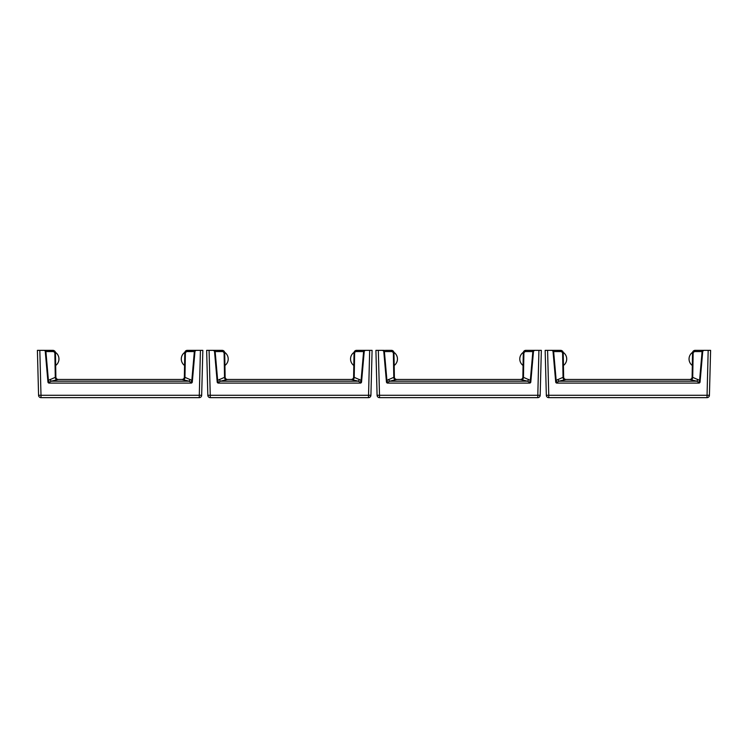 <?xml version="1.0" encoding="UTF-8"?>
<svg xmlns="http://www.w3.org/2000/svg" width="748" height="748" viewBox="0 0 748 748"><rect width="100%" height="100%" fill="white"/><g stroke="black" fill="none" stroke-linecap="round" stroke-linejoin="round"><path stroke-width="1.12" d="M701.203 350.354L710.6 350.354L709.422 395.281A2.422 2.422 0 0 1 707 397.646A2.422 2.422 0 0 0 709.422 395.281L548.761 395.281L548.761 397.646L707 397.646L708.178 350.354L703.933 350.354L702.101 351.569A1.216 0.608 -90 0 1 702.709 350.354L694.967 350.354L692.545 352.71L692.115 377.076L699.586 380.358L698.847 382.752A1.216 0.87 -175 0 0 700.053 381.985L698.847 383.098A1.216 1.216 0 0 0 700.053 381.985L698.847 383.098L556.914 383.098L555.708 381.985A1.216 0.87 -5 0 0 556.914 382.752L556.175 380.358L563.637 377.076L563.216 352.71L560.804 350.354L545.161 350.354L546.33 395.281A2.422 2.422 0 0 0 548.761 397.646A2.422 2.422 0 0 1 546.33 395.281L548.761 395.281L547.583 350.354M553.632 350.354L552.267 350.438M555.67 381.62A1.216 0.87 -5 0 0 556.877 382.387L559.027 381.171L566.058 379.46L689.703 379.46L696.725 381.171A2.422 1.094 119.4 0 0 697.94 379.442M700.184 380.47L702.718 351.495L700.184 380.47L699.586 380.358L702.101 351.569L694.359 351.569L693.153 352.766L692.713 377.544A2.422 1.197 101.9 0 1 691.507 379.825M553.567 350.354L561.411 350.438M564.254 379.825A2.422 1.197 78.1 0 1 563.038 377.544L562.608 352.766L563.216 352.738A2.422 2.422 0 0 0 563.169 352.327L563.207 352.617M194.34 350.354L202.839 350.354L201.67 395.281A2.422 2.422 0 0 1 199.239 397.646A2.422 2.422 0 0 0 201.67 395.281L41 395.281L41 397.646L199.239 397.646L200.417 350.354L196.172 350.354L194.349 351.569A1.216 0.608 -90 0 1 194.948 350.354L187.196 350.354L184.784 352.71L184.363 377.076L191.825 380.358L191.086 382.752A1.216 0.87 -175 0 0 192.292 381.985L191.086 383.098A1.216 1.216 0 0 0 192.292 381.985L191.086 383.098L49.153 383.098L47.947 381.985A1.216 0.87 -5 0 0 49.153 382.752L48.414 380.358L55.876 377.076L55.455 352.71L53.033 350.354L37.4 350.354L38.578 395.281A2.422 2.422 0 0 0 41 397.646A2.422 2.422 0 0 1 38.578 395.281L41 395.281L39.822 350.354M193.452 350.354L185.953 350.709M45.88 350.354L44.039 350.354M185.626 350.943L185.13 351.532M185.186 351.448L184.831 352.327A2.422 2.422 0 0 0 184.784 352.738L184.784 352.701M47.919 381.62A1.216 0.87 -5 0 0 49.125 382.387L51.266 381.171L58.297 379.46L181.942 379.46L188.964 381.171A2.422 1.094 119.4 0 0 190.188 379.442M55.249 351.803L54.866 351.195M56.493 379.825A2.422 1.197 78.1 0 1 55.287 377.544L54.847 352.766L55.455 352.729A2.422 2.422 0 0 0 55.417 352.327L54.941 351.289M45.815 350.354L53.65 350.438M185.495 351.064L186.196 350.578L185.495 351.064M185.925 350.728L184.831 352.327A2.422 2.422 0 0 0 184.784 352.738L184.971 351.85M186.327 350.522L187.187 350.354C185.953 350.447 185.149 351.242 184.784 352.738L184.784 352.738A2.422 2.422 0 0 1 184.831 352.327A8.06 8.06 0 0 0 184.56 365.482M365.529 350.354L372.093 350.354L370.915 395.281A2.422 2.422 0 0 1 368.493 397.646A2.422 2.422 0 0 0 370.915 395.281L210.253 395.281L210.253 397.646L368.493 397.646L369.671 350.354L365.426 350.354L363.603 351.569A1.216 0.608 -90 0 1 364.201 350.354L356.45 350.354L354.038 352.71L353.617 377.076L361.078 380.358L360.34 382.752A1.216 0.87 -175 0 0 361.546 381.985L360.34 383.098A1.216 1.216 0 0 0 361.546 381.985L360.34 383.098L218.407 383.098L217.201 381.985A1.216 0.87 -5 0 0 218.407 382.752L217.668 380.358L225.129 377.076L224.709 352.71L222.306 350.354L206.654 350.354L207.832 395.281A2.422 2.422 0 0 0 210.253 397.646A2.422 2.422 0 0 1 207.832 395.281L210.253 395.281L209.075 350.354M363.565 350.354L355.842 350.438M215.134 350.354L213.76 350.438M356.048 350.391L354.384 351.532M354.44 351.448L354.084 352.327A2.422 2.422 0 0 0 354.038 352.738L354.038 352.701M354.094 352.28L354.879 350.943M217.163 381.62A1.216 0.87 -5 0 0 218.379 382.387L220.52 381.171L227.551 379.46L351.195 379.46L358.227 381.171A2.422 1.094 119.4 0 0 359.442 379.442M215.059 350.354L222.904 350.438M225.746 379.825A2.422 1.197 78.1 0 1 224.54 377.544L224.101 352.766L224.709 352.738A2.422 2.422 0 0 0 224.671 352.327L224.709 352.617M223.998 351.064L223.297 350.578M354.103 352.224L354.328 351.625M355.945 350.41L355.45 350.578M355.581 350.522L356.459 350.354C355.207 350.447 354.402 351.242 354.038 352.738L354.225 351.85M364.22 351.495L361.677 380.47L361.078 380.358L363.603 351.569L355.852 351.569L354.038 352.738A2.422 2.422 0 0 1 354.084 352.327A2.422 2.422 0 0 0 354.038 352.738L354.038 352.738A2.422 2.422 0 0 1 354.084 352.327A8.06 8.06 0 0 0 353.813 365.482M532.838 350.354L541.346 350.354L540.168 395.281A2.422 2.422 0 0 1 537.747 397.646A2.422 2.422 0 0 0 540.168 395.281L379.507 395.281L379.507 397.646A2.422 2.422 0 0 1 377.086 395.281A2.422 2.422 0 0 0 379.507 397.646L537.747 397.646L538.925 350.354L534.68 350.354L532.847 351.569A1.216 0.608 -90 0 1 533.455 350.354L525.704 350.354L523.291 352.71L522.861 377.076L530.332 380.358L529.593 382.752A1.216 0.87 -175 0 0 530.8 381.985L529.593 383.098A1.216 1.216 0 0 0 530.8 381.985L529.593 383.098L387.66 383.098L386.454 381.985A1.216 0.87 -5 0 0 387.66 382.752L386.922 380.358L394.383 377.076L393.962 352.71L392.158 350.438M384.388 350.354L375.907 350.354L377.086 395.281L379.507 395.281L378.329 350.354M384.313 350.354L383.013 350.438M386.323 380.47L386.922 380.358L384.397 351.569L382.518 350.354M524.18 350.906L523.637 351.532M523.694 351.448L523.329 352.327A2.422 2.422 0 0 0 523.291 352.738L523.291 352.701M523.338 352.28L524.133 350.943M386.417 381.62A1.216 0.87 -5 0 0 387.623 382.387L389.773 381.171L396.805 379.46L520.449 379.46A2.422 2.422 90 0 0 522.871 377.076A2.422 2.422 90 0 1 520.44 379.46L527.471 381.171A2.422 1.094 119.4 0 0 528.686 379.442M530.93 380.47L533.464 351.495L530.93 380.47L530.332 380.358L532.847 351.569L525.105 351.569L523.899 352.766L523.46 377.544A2.422 1.197 101.9 0 1 522.254 379.825M395 379.825A2.422 1.197 78.1 0 1 393.794 377.544L393.355 352.766L392.148 351.569A1.216 0.608 -90 0 0 391.541 350.354L385.295 350.354L391.541 350.354C392.868 350.522 393.682 351.317 393.962 352.738A2.422 2.422 0 0 0 393.916 352.327L393.962 352.617M393.757 351.803L393.121 350.943M393.252 351.064L392.55 350.578M524.002 351.064L524.703 350.578L524.002 351.064M523.067 365.482A8.06 8.06 0 0 1 523.329 352.327A2.422 2.422 0 0 0 523.291 352.738A2.422 2.422 0 0 1 523.329 352.327A2.422 2.422 0 0 0 523.291 352.738L523.478 351.85M47.816 380.47L48.414 380.358L45.899 351.569L44.506 350.438M58.307 379.46A2.422 2.422 0 0 1 55.885 377.076L55.885 377.076A2.422 2.422 90 0 0 58.297 379.46M181.932 379.46A2.422 2.422 90 0 0 184.363 377.076A2.422 2.422 90 0 1 181.942 379.46M183.746 379.825A2.422 1.197 101.9 0 0 184.962 377.544L185.392 352.766L184.784 352.738A2.422 2.422 0 0 1 184.831 352.327L184.85 352.224M192.329 381.62A1.216 0.87 -175 0 1 191.123 382.387L188.973 381.171L51.266 381.171A2.422 1.094 60.6 0 1 50.06 379.442M186.757 350.401L185.495 351.074M186.729 350.41L187.206 350.354A1.216 0.608 -90 0 0 186.607 351.569L185.392 352.766M45.273 351.466L47.947 381.985A1.216 1.216 0 0 0 49.153 383.098L191.086 383.098L192.292 381.985L194.966 351.466M54.847 352.766L53.641 351.569L45.899 351.569A1.216 0.608 -90 0 0 45.291 350.354L44.356 350.354M55.679 365.482A8.06 8.06 0 0 0 55.417 352.327L55.38 352.186M194.966 351.495L192.432 380.47L191.825 380.358L194.349 351.569L186.607 351.569M365.51 350.354L362.705 350.354M224.101 352.766L222.895 351.569A1.216 0.608 -90 0 0 222.287 350.354L222.287 350.354C223.624 350.522 224.428 351.317 224.709 352.738M227.56 379.46A2.422 2.422 0 0 1 225.139 377.076L225.139 377.076A2.422 2.422 90 0 0 227.551 379.46L227.56 379.46M351.186 379.46A2.422 2.422 90 0 0 353.617 377.076A2.422 2.422 90 0 1 351.195 379.46M353 379.825A2.422 1.197 101.9 0 0 354.206 377.544L354.646 352.766M361.583 381.62A1.216 0.87 -175 0 1 360.377 382.387L358.227 381.171L220.52 381.171A2.422 1.094 60.6 0 1 219.314 379.442M217.07 380.47L217.668 380.358L215.153 351.569L213.217 350.354M355.852 351.569A1.216 0.608 -90 0 1 356.459 350.354L354.589 351.242M214.526 351.466L217.201 381.985A1.216 1.216 0 0 0 218.407 383.098L360.34 383.098L361.546 381.985L364.22 351.466M222.895 351.569L215.153 351.569A1.216 0.608 -90 0 0 214.545 350.354L213.61 350.354M224.933 365.482A8.06 8.06 0 0 0 224.671 352.327M531.959 350.354L532.819 350.354M396.814 379.46A2.422 2.422 0 0 1 394.383 377.076L394.383 377.076A2.422 2.422 90 0 0 396.805 379.46M530.837 381.62A1.216 0.87 -175 0 1 529.621 382.387L527.48 381.171L389.773 381.171A2.422 1.094 60.6 0 1 388.558 379.442M383.78 351.466L386.454 381.985A1.216 1.216 0 0 0 387.66 383.098L529.593 383.098L530.8 381.985L533.474 351.466M392.148 351.569L384.397 351.569A1.216 0.608 -90 0 0 383.799 350.354L382.471 350.354M393.962 352.738L393.355 352.766M394.187 365.482A8.06 8.06 0 0 0 393.916 352.327M555.568 380.47L556.175 380.358L553.651 351.569L551.977 350.354M566.068 379.46A2.422 2.422 0 0 1 563.637 377.076L563.637 377.076A2.422 2.422 90 0 0 566.058 379.46M689.693 379.46A2.422 2.422 90 0 0 692.115 377.076A2.422 2.422 90 0 1 689.703 379.46M700.081 381.62A1.216 0.87 -175 0 1 698.875 382.387L696.734 381.171L559.027 381.171A2.422 1.094 60.6 0 1 557.812 379.442M693.677 350.728L692.583 352.327A8.06 8.06 0 0 0 692.321 365.482M694.518 350.401L694.967 350.354C693.714 350.447 692.9 351.242 692.545 352.738L692.732 351.85M694.49 350.41L694.967 350.354A1.216 0.608 -90 0 0 694.359 351.569M553.034 351.466L555.708 381.985A1.216 1.216 0 0 0 556.914 383.098L698.847 383.098L700.053 381.985L702.727 351.466M562.608 352.766L561.393 351.569L553.651 351.569A1.216 0.608 -90 0 0 553.053 350.354L552.108 350.354M563.44 365.482A8.06 8.06 0 0 0 563.169 352.327M53.641 351.569A1.216 0.608 -90 0 0 53.033 350.354L53.033 350.354C54.37 350.522 55.174 351.317 55.455 352.738M523.899 352.766L523.291 352.738C523.656 351.242 524.46 350.447 525.713 350.354L524.002 351.074M525.105 351.569A1.216 0.608 -90 0 1 525.713 350.354M693.153 352.766L692.545 352.738M561.393 351.569A1.216 0.608 -90 0 0 560.794 350.354L560.794 350.354C562.122 350.522 562.935 351.317 563.216 352.738M562.505 351.074L563.001 351.784M703.176 350.354L702.073 350.354L703.176 350.354M186.691 350.41L186.224 350.569M195.415 350.354L194.312 350.354L195.415 350.354M223.998 351.074L224.494 351.784M392.055 350.41L392.522 350.569M525.199 350.41L524.731 350.569M45.927 350.354L45.291 350.354M44.628 350.354L44.16 350.354M215.181 350.354L214.545 350.354M213.881 350.354L213.414 350.354M384.435 350.354L383.799 350.354M383.135 350.354L382.667 350.354M693.059 351.289L692.713 351.897M694.939 350.354L693.097 351.242M553.688 350.354L553.043 350.354M552.389 350.354L551.921 350.354"/></g></svg>
